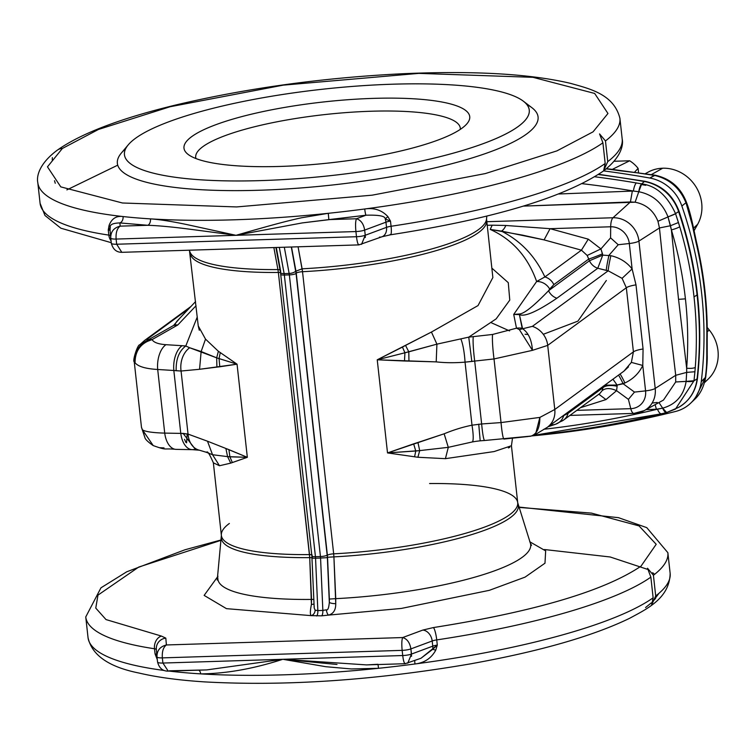 <?xml version="1.0" encoding="UTF-8"?>
<svg xmlns="http://www.w3.org/2000/svg" width="756" height="756" viewBox="0 0 756 756"><rect width="100%" height="100%" fill="white"/><g stroke="black" fill="none" stroke-linecap="round" stroke-linejoin="round"><path stroke-width="1.13" d="M645.737 185.286L641.145 184.492L645.737 185.286M598.327 174.541A1064.524 975.495 53.8 0 1 644.377 181.525A5.32 1.54 -80.1 0 1 644.944 181.298A5.32 1.54 99.9 0 0 644.377 181.525A1064.524 975.495 -126.2 0 0 598.327 174.541M110.745 237.96L110.745 238.046C110.622 231.771 113.759 227.802 120.157 226.148C117.048 228.435 115.696 232.744 116.112 239.066L355.915 231.553L356.482 236.722A7.985 1.701 -6.3 0 0 365.243 235.258L364.666 230.089A7.985 1.701 173.7 0 1 355.915 231.553C355.32 225.231 355.5 220.96 356.463 218.749C360.877 220.072 363.608 223.852 364.666 230.089L385.957 222.179A10.65 7.938 -110.4 0 0 385.201 218.947A10.65 7.938 69.6 0 1 385.957 222.179A7.985 1.701 173.7 0 1 390.493 221.102L385.201 218.947L390.493 221.102L387.885 216.613L385.201 218.947C385.418 216.074 379.011 214.836 365.951 215.214L356.463 218.749L328.841 219.618L302.287 222.907L236.014 235.314L190.739 229.323C172.453 226.942 158.136 225.6 147.779 225.288L120.157 226.148C113.759 227.802 110.622 231.771 110.745 238.046A7.985 1.701 -6.3 0 0 116.112 239.066C115.696 232.744 117.048 228.435 120.157 226.148L119.883 222.925A5.32 3.761 96.3 0 0 123.058 216.556A292.827 62.379 -6.3 0 0 150.453 218.871A292.827 62.379 173.7 0 1 123.058 216.556A5.32 3.761 -83.7 0 1 119.883 222.925L147.779 225.288L119.883 222.925L120.157 226.148L147.779 225.288A5.32 3.279 93.5 0 0 150.453 218.871A292.827 62.379 -6.3 0 0 328.284 213.305A292.827 62.379 -6.3 0 0 364.732 208.987A5.32 0.52 -97.5 0 0 365.951 215.214C379.011 214.836 385.418 216.074 385.201 218.947L387.885 216.613C381.837 210.102 374.125 207.56 364.732 208.987A292.827 62.379 173.7 0 1 328.284 213.305A292.827 62.379 173.7 0 1 150.453 218.871C160.65 219.571 174.343 221.81 191.504 225.59L236.014 235.314L191.504 225.59C174.343 221.81 160.65 219.571 150.453 218.871A5.32 3.279 -86.5 0 1 147.779 225.288C158.136 225.6 172.453 226.942 190.739 229.323L236.014 235.314C274.589 224.182 287.781 220.809 301.55 217.766L328.284 213.305L328.841 219.618L328.284 213.305L301.55 217.766C287.781 220.809 274.589 224.182 236.014 235.314L302.287 222.907L365.951 215.214L328.841 219.618L356.463 218.749C355.5 220.96 355.32 225.231 355.915 231.553A7.985 1.701 -6.3 0 0 364.666 230.089C363.608 223.852 360.877 220.072 356.463 218.749L365.951 215.214A5.32 0.52 82.5 0 1 364.732 208.987A292.827 62.379 -6.3 0 0 602.91 142.808L605.187 163.494L603.628 170.743A10.65 9.762 53.8 0 1 602.778 171.461A10.65 9.762 -126.2 0 0 603.628 170.743L605.187 163.494A292.827 62.379 173.7 0 1 391.069 226.271A10.65 1.899 81.4 0 1 390.474 234.795A10.65 1.899 81.4 0 1 390.03 234.606M645.652 173.634A37.271 34.152 53.8 0 1 662.672 168.219A37.271 34.152 53.8 0 1 695.907 186.723A37.271 34.152 53.8 0 1 697.675 224.267L694.036 230.807L697.675 224.267L693.507 228.208L697.675 224.267A37.271 34.152 -126.2 0 0 695.907 186.723A37.271 34.152 -126.2 0 0 662.672 168.219L651.464 174.56L662.672 168.219A37.271 34.152 -126.2 0 0 648.1 172.151L645.444 173.606M619.353 170.667A1066.943 977.706 -126.2 0 0 606.161 168.853A1066.943 977.706 53.8 0 1 619.353 170.667A10.65 3.175 -81.8 0 1 620.118 170.487A10.65 3.175 98.2 0 0 619.353 170.667L636.968 172.793L619.353 170.667M603.562 170.875A1067.481 978.198 53.8 0 1 649.791 178.038L654.327 175.383L636.968 172.793L655.216 175.231L649.791 178.038A1067.481 978.198 -126.2 0 0 603.562 170.875M675.552 213.683L679.748 226.753A382.612 350.614 53.8 0 1 694.017 296.9L697.07 294.944A383.046 351.001 -126.2 0 0 678.605 211.567L675.543 213.636A7.985 1.03 161.5 0 1 667.964 216.792C662.464 202.92 652.73 194.566 638.773 191.722L633.415 191.032A1057.512 969.06 -126.2 0 0 582.243 183.689A1057.512 969.06 53.8 0 1 633.415 191.032L558.816 193.99L633.415 191.032A7.985 2.325 -80.4 0 1 636.335 182.952A1064.098 975.098 -126.2 0 0 594.783 176.781A1064.098 975.098 53.8 0 1 636.335 182.952A7.985 2.325 99.6 0 0 633.415 191.032L638.773 191.722A7.985 2.315 -80 0 1 641.702 183.878L638.763 191.712L641.683 183.878L636.335 182.952L641.683 183.878A7.985 2.315 100 0 0 638.773 191.722L635.106 202.202L523.369 206.104L630.419 201.965L632.337 191.06L630.419 201.965L612.993 217.756L486.703 221.706L612.993 217.756L630.419 201.965L635.106 202.202L638.773 191.722C652.73 194.566 662.464 202.92 667.964 216.792L667.964 216.792A7.985 1.03 -18.5 0 0 675.543 213.636C667.274 195.615 656 185.702 641.702 183.878L644.377 181.525L641.702 183.878C656 185.702 667.274 195.615 675.543 213.636L678.605 211.567A42.298 38.764 -126.2 0 0 644.377 181.525A42.298 38.764 53.8 0 1 678.605 211.567A5.32 0.699 -18.6 0 0 679.001 211.122A5.32 0.699 161.4 0 1 678.605 211.567A383.046 351.001 53.8 0 1 697.07 294.944L694.017 296.9A382.612 350.614 -126.2 0 0 679.748 226.753L678.444 222.519L670.487 225.732L659.449 227.953L638.933 241.079A10.65 2.268 173.7 0 1 629.313 243.517L618.21 244.736L610.583 237.875L610.687 226.781L550.075 228.681L544.084 239.888L522.557 235.144L490.2 229.408C512.351 239.397 527.83 256.766 536.637 281.506L513.711 314.43L519.41 314.6A13.306 1.729 101 0 1 519.334 313.976L513.711 314.43L516.499 328.189L519.353 329.578L522.613 328.775L522.179 328.293A15.97 14.997 168.6 0 0 516.499 328.189L492.61 334.454L468.748 337.138L436.911 344.15L404.923 352.778L404.488 360.999L408.958 361.094L408.798 351.833L405.537 345.416L402.457 347.08L404.923 352.778L377.235 359.799L404.488 360.999L404.923 352.778L408.798 351.833L408.958 361.094L436.203 361.878L436.911 344.15L431.44 332.045L405.537 345.416L408.798 351.833L436.911 344.15L436.203 361.878L377.235 359.799L387.516 452.92L419.703 450.614L417.936 442.458L413.636 443.848L415.772 451.001L413.636 443.848L387.516 452.92L417.879 457.257L419.703 450.614L448.299 447.335L444.141 433.802L417.936 442.458L419.703 450.614L415.772 451.001L414.571 456.832L415.772 451.001L387.516 452.92L444.141 433.802C453.524 429.918 462.814 427.055 471.999 425.193L481.648 423.965L474.702 361.066L465.044 362.133L471.999 425.193L465.044 362.133C454.961 362.984 445.341 362.899 436.203 361.878C445.341 362.899 454.961 362.984 465.044 362.133A21.3 3.733 -95.5 0 0 460.962 339.246A21.3 3.733 84.5 0 1 465.044 362.133L471.82 361.462L468.748 337.138L471.82 361.462L474.702 361.066A21.3 2.013 -96.3 0 1 473.294 336.571A21.3 2.013 83.7 0 0 474.702 361.066L481.648 423.965L471.999 425.193A21.3 3.27 78.7 0 1 472.302 441.948L476.185 441.296L472.302 441.948A21.3 3.27 -101.3 0 0 471.999 425.193C462.814 427.055 453.524 429.918 444.141 433.802L448.299 447.335L472.302 441.948L448.299 447.335L419.703 450.614L417.879 457.257L445.416 458.665L448.299 447.335L445.416 458.665L417.879 457.257L387.516 452.92L377.235 359.799L404.923 352.778L402.457 347.08L377.235 359.799L431.44 332.045L478.028 305.575L492.865 277.546L478.028 305.575L431.44 332.045L436.911 344.15L468.748 337.138L496.163 318.862L509.771 300.113L508.278 282.668L491.825 268.106L508.278 282.668L509.771 300.113L496.163 318.862L468.748 337.138L492.61 334.454A21.3 2.013 83.7 0 0 494.018 358.949L474.702 361.066L494.018 358.949A21.3 2.013 -96.3 0 1 492.61 334.454L516.499 328.189A15.97 14.997 -11.4 0 1 522.179 328.293L519.41 314.6C524.702 317.029 537.195 311.576 556.879 298.233L597.769 268.267A13.306 12.2 53.8 0 1 589.434 260.773L588.726 259.053L553.836 284.625L548.554 290.739L589.434 260.773L548.554 290.739A13.306 12.2 -126.2 0 0 556.879 298.233A13.306 12.2 53.8 0 1 548.554 290.739C533.604 306.189 523.861 313.938 519.334 313.976A13.306 1.729 -79 0 0 519.41 314.6L513.711 314.43L519.334 313.976C523.861 313.938 533.604 306.189 548.554 290.739L549.697 289.085A13.306 11.898 -145.2 0 0 536.637 281.506A13.306 11.898 34.8 0 1 549.697 289.085L553.836 284.625A13.306 12.2 -126.2 0 0 544.887 276.951L536.637 281.506C527.83 256.766 512.351 239.397 490.2 229.408L492.203 225.175L487.091 225.269L492.203 225.175L490.2 229.408L501.37 231.1C520.723 240.89 535.229 256.18 544.887 276.951A13.306 12.2 53.8 0 1 553.836 284.625L588.726 259.053L587.185 255.462L581.43 250.17L544.887 276.951C535.229 256.18 520.723 240.89 501.37 231.1A13.306 5.906 99.9 0 0 505.84 225.477L492.203 225.175L505.84 225.477A13.306 5.906 -80.1 0 1 501.37 231.1L544.084 239.888L581.43 250.17L544.084 239.888L550.075 228.681L505.84 225.477L550.075 228.681L588.281 239.161L550.075 228.681L610.687 226.781A10.65 3.61 -91.8 0 1 612.993 217.756A10.65 3.61 88.2 0 0 610.687 226.781L610.583 237.875L600.925 248.913L588.281 239.161L581.43 250.17L588.281 239.161L600.925 248.913L587.185 255.462L600.925 248.913L610.583 237.875L618.21 244.736L608.977 255.292A13.306 0.85 -77.8 0 0 606.284 270.393L608.174 270.809A13.306 0.85 102.2 0 1 610.876 255.698L602.74 255.122L602.504 253.836A13.306 0.548 -22 0 1 588.726 259.053L589.434 260.773L602.74 255.122L589.434 260.773A13.306 12.2 -126.2 0 0 597.769 268.267L602.74 255.122L597.769 268.267L556.879 298.233C537.195 311.576 524.702 317.029 519.41 314.6L522.613 328.775L519.353 329.578L532.46 350.34C531.685 339.822 528.397 332.631 522.613 328.775L532.385 326.356L608.174 270.809L597.769 268.267L606.284 270.393A13.306 0.85 102.2 0 1 608.977 255.292L618.21 244.736L629.313 243.517A17.775 16.292 -126.2 0 0 610.687 226.781A17.775 16.292 53.8 0 1 629.313 243.517L632.12 268.938C626.8 262.152 619.722 257.739 610.876 255.698A13.306 0.85 -77.8 0 0 608.174 270.809L622.084 278.34L632.12 268.938L629.313 243.517A10.65 2.268 -6.3 0 0 638.933 241.079A24.768 22.699 -126.2 0 0 612.993 217.756A24.768 22.699 53.8 0 1 638.933 241.079L655.206 388.433L638.933 241.079L659.449 227.953L657.956 221.272C653.628 210.669 646.011 204.309 635.106 202.202C646.011 204.309 653.628 210.669 657.956 221.272L675.552 213.683L657.956 221.272L659.449 227.953L667.075 301.956L675.713 375.307L667.075 301.956L659.449 227.953L670.487 225.732L667.973 216.83L671.394 229.918L678.538 299.348L685.418 298.856A376.025 344.575 -126.2 0 0 671.394 229.918L670.487 225.732L678.444 222.519L675.552 213.683M199.282 330.259L198.242 325.902L205.519 339.123L218.38 351.275L237.053 364.184L247.335 457.314L230.731 463.126L219.495 465.743L213.353 462.814M314.212 608.004L311.869 556.019A5.32 1.134 -6.3 0 0 315.441 556.699L284.35 275.061A7.985 2.703 88.2 0 0 284.133 273.615L289.142 273.455A7.985 2.703 -91.8 0 1 289.35 274.9L284.35 275.061A5.32 1.134 173.7 0 1 280.778 274.381A5.32 1.134 -6.3 0 0 284.35 275.061L289.35 274.9A7.985 2.703 88.2 0 0 289.142 273.455L284.133 273.615A7.985 2.703 -91.8 0 1 284.35 275.061L315.441 556.699L320.45 556.539A7.985 2.703 -91.8 0 1 320.563 558.051L322.85 610.423L326.308 609.827A5.32 1.635 -100.3 0 0 328.558 615.1L321.621 615.838L328.558 615.1A5.32 1.635 79.7 0 1 326.308 609.827L322.85 610.423A5.32 1.805 -91.8 0 1 321.621 615.838L311.179 615.639A5.32 4.46 103.2 0 0 315.12 610.177L314.212 608.004L315.12 610.177L317.841 610.574A5.32 1.805 -91.8 0 1 316.622 615.998A5.32 1.805 88.2 0 0 317.841 610.574L322.85 610.423L317.841 610.574L315.554 558.212L312.03 558.193L315.554 558.212L317.841 610.574L315.12 610.177A5.32 4.46 -76.8 0 1 311.179 615.639C310.026 614.533 310.102 610.801 311.425 604.441A5.32 1.399 -176.2 0 0 314.033 603.949A5.32 1.399 3.8 0 1 311.425 604.441L311.529 599.423L313.834 599.385L311.529 599.423L309.724 557.626A149.367 31.818 173.7 0 1 221.395 537.062A149.367 31.818 -6.3 0 0 309.724 557.626L309.506 554.592A5.32 1.134 173.7 0 1 312.067 554.847A5.32 1.134 -6.3 0 0 309.506 554.592A149.074 31.761 173.7 0 1 221.376 535.428A149.074 31.761 -6.3 0 0 309.506 554.592L278.359 272.462A149.074 31.761 173.7 0 1 190.228 253.288A149.074 31.761 -6.3 0 0 278.359 272.462A5.32 1.134 173.7 0 1 280.523 272.614A5.32 1.134 -6.3 0 0 278.359 272.462L309.724 557.626L312.521 557.73L309.724 557.626L311.425 604.441C310.102 610.801 310.026 614.533 311.179 615.639L321.621 615.838A5.32 1.805 88.2 0 0 322.85 610.423L320.563 558.051A7.985 2.703 88.2 0 0 320.45 556.539L315.441 556.699A7.985 2.703 -91.8 0 1 315.554 558.212L320.563 558.051L315.554 558.212A7.985 2.703 88.2 0 0 315.441 556.699A5.32 1.134 173.7 0 1 311.869 556.019A5.32 1.134 173.7 0 1 312.152 555.594M460.31 129.37A133.103 28.359 -6.3 0 0 324.891 114.562A133.103 28.359 -6.3 0 0 195.965 158.552A133.103 28.359 173.7 0 1 324.891 114.562A133.103 28.359 173.7 0 1 460.31 129.37M462.029 128.17A143.753 30.627 -6.3 0 0 467.038 123.644A143.753 30.627 -6.3 0 0 323.502 101.966A143.753 30.627 -6.3 0 0 188.149 154.432A143.753 30.627 -6.3 0 0 320.61 163.835A143.753 30.627 -6.3 0 0 462.029 128.17A143.753 30.627 173.7 0 1 219.07 163.986A143.753 30.627 173.7 0 1 299.47 105.056A143.753 30.627 173.7 0 1 462.029 128.17M135.362 138.405A203.647 43.385 -6.3 0 0 365.658 171.139A203.647 43.385 -6.3 0 0 479.559 87.668A203.647 43.385 -6.3 0 0 135.362 138.405A203.647 43.385 173.7 0 1 335.711 87.876A203.647 43.385 173.7 0 1 523.369 101.191A203.647 43.385 173.7 0 1 331.619 175.524A203.647 43.385 173.7 0 1 128.274 144.812A203.647 43.385 173.7 0 1 135.362 138.405M128.274 144.812L121.347 153.052A211.633 45.086 -6.3 0 0 332.659 184.974A211.633 45.086 -6.3 0 0 531.931 107.721L523.369 101.191M337.015 664.477L282.82 659.289L366.499 664.902L405.159 663.702L421.007 658.259L437.299 645.076L435.749 650.179C431.317 658.287 424.39 662.889 414.959 663.985A292.827 62.379 -6.3 0 0 653.137 597.816L650.859 577.13L647.514 568.238L653.42 575.259A292.827 62.379 -6.3 0 0 667.86 552.683A292.827 62.379 173.7 0 1 653.42 575.259L655.698 595.936L653.42 575.259L647.514 568.238L650.859 577.13L653.137 597.816L651.577 605.065L655.698 595.936A292.827 62.379 -6.3 0 0 670.147 573.369A292.827 62.379 173.7 0 1 655.698 595.936L651.577 605.065L653.137 597.816A292.827 62.379 173.7 0 1 414.959 663.985A292.827 62.379 173.7 0 1 378.51 668.304A292.827 62.379 173.7 0 1 200.68 673.88A5.32 3.279 93.5 0 0 198.819 670.166A5.32 3.279 -86.5 0 1 200.68 673.88A292.827 62.379 173.7 0 1 173.285 671.555A5.32 3.761 96.3 0 0 173.2 670.969A5.32 3.761 -83.7 0 1 173.285 671.555A292.827 62.379 -6.3 0 0 200.68 673.88C226.176 673.653 253.562 668.786 282.82 659.289L325.827 666.707L351.36 668.956L378.51 668.304L378.038 664.552L378.51 668.304L351.36 668.956L325.827 666.707L282.82 659.289C253.562 668.786 226.176 673.653 200.68 673.88A292.827 62.379 -6.3 0 0 378.51 668.304A292.827 62.379 -6.3 0 0 414.959 663.985A5.32 0.52 82.5 0 1 414.751 660.583A5.32 0.52 -97.5 0 0 414.959 663.985C424.39 662.889 431.317 658.287 435.749 650.179L437.299 645.076L432.715 649.319L435.749 650.179L432.715 649.319L420.969 658.268M544.452 549.527L610.187 556.983L647.646 569.391L610.187 556.983L544.452 549.527M654.611 574.324L652.683 572.727M659.005 593.271L653.146 601.105L655.603 598.402M651.332 602.844L645.577 607.531M168.201 671.12L162.918 663.05A7.985 1.701 173.7 0 1 157.56 662.029A7.985 1.701 173.7 0 1 157.56 662.02A7.985 1.701 -6.3 0 0 157.56 662.029A7.985 1.701 -6.3 0 0 162.918 663.05L162.342 657.881A7.985 1.701 173.7 0 1 156.983 656.86L157.56 662.02L156.983 656.86A7.985 1.701 173.7 0 1 156.983 656.851A7.985 1.701 -6.3 0 0 156.983 656.86A7.985 1.701 -6.3 0 0 162.342 657.881C161.935 651.549 163.287 647.249 166.396 644.962C159.998 646.616 156.861 650.576 156.983 656.851C156.861 650.576 159.998 646.616 166.396 644.962L165.81 638.13L161.434 636.079L106.01 619.57L95.766 608.098L97.968 595.123L138.717 567.066L221.111 540.294L138.717 567.066L97.968 595.123L95.766 608.098L106.01 619.57L161.434 636.079A10.65 8.099 98.5 0 0 154.489 648.752A292.827 62.379 173.7 0 1 85.749 616.953A292.827 62.379 -6.3 0 0 154.489 648.752L155.065 653.921L157.295 659.638L155.065 653.921L156.917 656.076L155.065 653.921L154.489 648.752A10.65 8.099 -81.5 0 1 161.434 636.079L165.81 638.13A10.65 10.404 175.1 0 0 156.341 649.376A10.65 10.404 -4.9 0 1 165.81 638.13L166.396 644.962C163.287 647.249 161.935 651.549 162.342 657.881L162.918 663.05L168.201 671.12M168.04 671.13L206.766 669.91L282.82 659.289L206.653 669.92L169.249 670.808M377.934 664.278L366.528 664.911M402.721 655.537C403.496 661.595 404.441 664.222 405.547 663.409C404.441 664.222 403.496 661.595 402.721 655.537L162.918 663.05L402.721 655.537A7.985 1.701 -6.3 0 0 411.472 654.072A7.985 1.701 173.7 0 1 402.721 655.537L402.154 650.368L402.721 655.537M407.758 663.192L411.472 654.072L410.905 648.903A7.985 1.701 173.7 0 1 402.154 650.368L162.342 657.881L402.154 650.368A7.985 1.701 -6.3 0 0 410.905 648.903C409.846 642.657 407.115 638.877 402.693 637.554C401.738 639.774 401.559 644.046 402.154 650.368C401.559 644.046 401.738 639.774 402.693 637.554L166.396 644.962L402.693 637.554C407.115 638.877 409.846 642.657 410.905 648.903L411.557 656.303M361.538 244.368L365.243 235.258L386.524 227.348L385.957 222.179L386.524 227.348A7.985 1.701 173.7 0 1 391.069 226.271L390.493 221.102L391.069 226.271A292.827 62.379 -6.3 0 0 605.187 163.494L602.91 142.808L599.565 133.916L602.91 142.808A292.827 62.379 173.7 0 1 364.732 208.987C374.125 207.56 381.837 210.102 387.885 216.613L390.493 221.102A7.985 1.701 -6.3 0 0 385.957 222.179L364.666 230.089L365.243 235.258A7.985 1.701 173.7 0 1 356.482 236.722L355.915 231.553L116.112 239.066L116.679 244.235A7.985 1.701 173.7 0 1 111.321 243.224L110.754 238.055A7.985 1.701 -6.3 0 0 110.754 238.055L111.321 243.215A7.985 1.701 -6.3 0 0 111.321 243.224A7.985 1.701 -6.3 0 0 116.679 244.235L116.112 239.066A7.985 1.701 173.7 0 1 110.754 238.055A7.985 1.701 173.7 0 1 110.745 238.046L110.102 230.571A10.65 10.404 -4.9 0 1 110.291 227.565A10.65 10.404 175.1 0 0 110.102 230.571A10.65 10.404 -4.9 0 0 110.13 230.816L110.102 230.571M62.37 148.469L47.477 166.84L60.773 186.874L122.453 202.995L236.6 206.936L372.179 195.171L485.314 173.578L556.926 150.879L593.054 131.846L607.956 113.476L594.66 93.442L532.98 77.32L418.833 73.379L283.245 85.144L170.119 106.738L98.497 129.437L62.37 148.469L98.497 129.437L170.119 106.738L283.245 85.144L418.833 73.379L532.98 77.32L594.66 93.442L607.956 113.476L593.054 131.846L556.926 150.879L485.314 173.578L372.179 195.171L236.6 206.936L122.453 202.995L60.773 186.874L47.477 166.84L62.37 148.469A10.65 9.762 -126.2 0 0 57.22 150.227A10.65 9.762 -126.2 0 0 56.369 150.935A10.65 9.762 53.8 0 1 57.22 150.227A10.65 9.762 53.8 0 1 62.37 148.469M526.866 104.545A211.633 45.086 173.7 0 1 332.659 184.974A211.633 45.086 173.7 0 1 125.591 148.847M173.285 671.555A292.827 62.379 173.7 0 1 169.202 671.092A292.827 62.379 -6.3 0 0 173.285 671.555L170.62 671.044L173.285 671.555M163.986 670.44A292.827 62.379 173.7 0 1 88.036 637.639A292.827 62.379 -6.3 0 0 163.986 670.44M156.785 654.507A7.985 1.701 -6.3 0 0 155.065 653.921A7.985 1.701 173.7 0 1 156.785 654.507M432.763 646.153L411.472 654.072L432.763 646.153A10.65 7.938 69.6 0 1 432.715 649.319A10.65 7.938 -110.4 0 0 432.763 646.153L432.186 640.984L410.905 648.903L432.186 640.984L432.763 646.153A7.985 1.701 173.7 0 1 437.299 645.076A7.985 1.701 -6.3 0 0 432.763 646.153M119.883 222.925C112.767 223.124 109.573 224.674 110.291 227.565L108.259 229.937A7.985 1.701 173.7 0 1 110.121 230.769A7.985 1.701 -6.3 0 0 108.259 229.937L110.291 227.565L109.1 225.345L108.259 229.937L108.826 235.107A7.985 1.701 173.7 0 1 110.546 235.692A7.985 1.701 -6.3 0 0 108.826 235.107L108.259 229.937L109.1 225.345L110.291 227.565C109.573 224.674 112.767 223.124 119.883 222.925M123.058 216.556C116.386 215.63 111.737 218.569 109.1 225.345C111.737 218.569 116.386 215.63 123.058 216.556A292.827 62.379 173.7 0 1 37.8 182.631A292.827 62.379 -6.3 0 0 123.058 216.556M52.344 157.598L52.249 160.064M599.565 133.916L605.471 140.937A292.827 62.379 -6.3 0 0 619.911 118.361A292.827 62.379 173.7 0 1 605.471 140.937L599.565 133.916M650.859 577.13A292.827 62.379 173.7 0 1 436.732 639.907L437.299 645.076L436.732 639.907A7.985 1.701 -6.3 0 0 432.186 640.984A10.65 7.938 -110.4 0 0 422.812 630.079L402.693 637.554L422.812 630.079A10.65 7.938 69.6 0 1 432.186 640.984A7.985 1.701 173.7 0 1 436.732 639.907A292.827 62.379 -6.3 0 0 650.859 577.13M156.36 649.574A7.985 1.701 -6.3 0 0 154.489 648.752A7.985 1.701 173.7 0 1 156.36 649.574M156.974 656.766L156.341 649.376A10.65 10.404 -4.9 0 0 156.369 649.621M311.869 556.019L280.476 272.358A5.32 2.041 -10.4 0 0 284.133 273.615L279.314 247.382L284.133 273.615A5.32 2.041 169.6 0 1 280.476 272.358A5.32 2.041 169.6 0 1 280.712 271.546L276.29 247.477M356.482 236.722C357.257 242.789 358.202 245.407 359.317 244.604C358.202 245.407 357.257 242.789 356.482 236.722L116.679 244.235L356.482 236.722M111.321 243.215A7.985 1.701 173.7 0 0 111.321 243.224C112.927 249.291 116.424 252.324 121.811 252.315L116.679 244.235L121.811 252.324L358.92 244.887L382.007 236.76A10.65 7.938 69.6 0 1 379.436 237.119M607.748 161.614L605.471 140.937L607.748 161.614A292.827 62.379 -6.3 0 0 622.197 139.047A292.827 62.379 173.7 0 1 607.748 161.614L603.628 170.743L607.748 161.614M111.264 242.685L60.896 228.218L44.973 215.488L40.087 203.317A292.827 62.379 -6.3 0 0 108.826 235.107A10.65 8.099 98.5 0 0 111.047 240.748A10.65 8.099 -81.5 0 1 108.826 235.107A292.827 62.379 173.7 0 1 40.087 203.317L37.8 182.631C36.401 176.129 39.284 163.627 57.22 150.227C81.043 133.396 120.828 118.257 176.583 104.8C247.401 88.074 322.85 77.707 402.948 73.719C474.05 70.61 529.899 73.814 570.506 83.349C589.557 88.754 613.957 94.141 619.911 118.361L622.197 139.047C623.596 145.539 620.723 158.051 602.778 171.461L602.778 171.461C563.305 197.836 492.534 218.947 390.474 234.795A10.65 1.899 -98.6 0 0 391.069 226.271A7.985 1.701 -6.3 0 0 386.524 227.348A10.65 7.938 69.6 0 1 382.007 236.76A10.65 7.938 -110.4 0 0 386.524 227.348L365.243 235.258L365.318 237.497M55.254 183.273L54.526 180.741M289.142 273.455L284.322 247.231L289.142 273.455A5.32 2.041 -10.4 0 0 295.728 271.083A5.32 2.041 169.6 0 1 289.142 273.455M289.35 274.9A5.32 1.134 -6.3 0 0 296.078 273.483L291.306 247.004L296.078 273.483A5.32 1.134 173.7 0 1 289.35 274.9L320.45 556.539L289.35 274.9M320.563 558.051L327.367 557.644L327.168 555.121A5.32 1.134 173.7 0 1 320.45 556.539A5.32 1.134 -6.3 0 0 327.168 555.121L296.078 273.483L327.168 555.121L327.367 557.644L320.563 558.051M519.041 507.408L591.494 513.116L639.037 525.902L656.199 544.292L641.003 566.168C603.997 591.088 534.794 611.557 433.405 627.565A10.65 1.899 81.4 0 1 436.732 639.907A10.65 1.899 -98.6 0 0 433.405 627.565L422.812 630.079L433.405 627.565C534.794 611.557 603.997 591.088 641.003 566.168L656.199 544.292L639.037 525.902L591.494 513.116L519.041 507.408M206.671 452.39C207.305 450.538 209.525 454.016 213.362 462.823L219.495 465.743L212.54 454.725L219.495 465.743L230.731 463.126L227.575 456.624L212.54 454.725L205.802 452.069L212.54 454.725L207.494 441.211L225.893 448.478L207.494 441.211L212.54 454.725L227.575 456.624L225.893 448.478L247.335 457.314L229.89 456.822L228.917 449.64L225.893 448.478L227.575 456.624L247.335 457.314L228.917 449.64L229.89 456.822L227.575 456.624L230.731 463.126L232.328 462.54L229.89 456.822L232.328 462.54L247.335 457.314L237.053 364.184L216.67 357.843L216.915 367.114L219.769 366.783L219.051 358.599L219.769 366.783L237.053 364.184L218.38 351.275L216.67 357.843L201.143 351.54L199.556 369.287L216.915 367.114L216.67 357.843L219.051 358.599L220.213 352.787L219.051 358.599L237.053 364.184L199.556 369.287L181.071 371.026L173.833 370.487L180.779 433.386L188.036 434.086L181.071 371.026L188.036 434.086A21.3 15.753 102.2 0 0 199.489 450.217A21.3 15.753 -77.8 0 1 188.036 434.086L183.103 433.396L195.672 449.725L183.103 433.396L180.779 433.386A21.3 12.105 91 0 0 192.241 449.65A21.3 12.105 -89 0 1 180.779 433.386L173.833 370.487L157.702 369.486L164.723 433.112L180.779 433.386L164.723 433.112A21.3 12.105 91 0 0 176.186 449.376A21.3 12.105 -89 0 1 164.723 433.112C152.844 432.782 145.426 431.695 142.468 429.852L144.906 437.592L142.468 429.852L153.213 445.577M329.323 602.4L327.367 557.644L329.323 602.4A5.32 1.399 -176.2 0 0 335.749 603.675L335.749 598.657L329.361 599.054L329.323 602.4C328.803 608.07 327.802 610.546 326.308 609.827C327.802 610.546 328.803 608.07 329.323 602.4L327.386 555.235L296.239 273.105A5.32 1.134 173.7 0 1 302.523 271.706L302.116 268.815L295.955 271.177L296.239 273.105L291.504 247.004L295.955 271.177L302.116 268.815L298.072 246.796L302.523 271.706A149.074 31.761 -6.3 0 0 486.571 220.572A149.074 31.761 173.7 0 1 302.523 271.706A5.32 1.134 -6.3 0 0 296.239 273.105L327.537 557.257L333.916 556.87L333.67 553.836A5.32 1.134 -6.3 0 0 327.386 555.235A5.32 1.134 173.7 0 1 333.67 553.836L333.916 556.87L327.537 557.257L329.361 599.054L335.749 598.657L333.916 556.87A149.367 31.818 -6.3 0 0 518.058 504.309A149.367 31.818 173.7 0 1 333.916 556.87L335.749 603.675A5.32 1.399 3.8 0 1 329.323 602.4M328.558 615.1C333.415 613.796 335.806 609.988 335.749 603.675C335.806 609.988 333.415 613.796 328.558 615.1L401.323 608.438L489.359 590.323L525.08 577.121L544.981 563.211L545.662 550.878L529.729 541.75L545.662 550.878L544.981 563.211L525.08 577.121L489.359 590.323L401.323 608.438L328.558 615.1M311.179 615.639L226.469 608.656L204.139 595.397L217.993 576.261L204.139 595.397L226.469 608.656L311.179 615.639M314.194 607.219L314.212 606.217M277.925 269.571L278.359 272.462L277.925 269.571A149.367 31.818 173.7 0 1 189.888 251.691A149.367 31.818 -6.3 0 0 277.925 269.571L280.022 269.864L277.925 269.571L273.861 247.552L277.925 269.571M66.868 189.888L117.728 165.167M429.588 483.538A149.074 31.761 173.7 0 1 517.718 502.712L530.391 543.262A157.352 33.519 173.7 0 1 335.749 598.657A157.352 33.519 -6.3 0 0 530.391 543.262L531.515 545.378M311.529 599.423A157.352 33.519 173.7 0 1 217.86 577.764A157.352 33.519 -6.3 0 0 311.529 599.423M207.494 441.211L188.036 434.086L207.494 441.211M164.033 447.902L159.544 447.713M213.362 462.823L221.376 535.428A149.074 31.761 173.7 0 1 229.37 523.454M186.581 442.836L187.186 433.878M190.928 306.492L144.613 340.436A21.3 19.514 53.8 0 1 148.204 338.386L189.085 308.429L148.204 338.386L147.004 340.54L148.204 338.386A21.3 19.514 -126.2 0 0 144.613 340.436L139.69 344.859C137.781 344.15 132.196 361.17 134.247 361.812L141.476 427.32L144.897 437.582C145.228 439.302 147.996 441.967 153.194 445.577L142.468 429.852C145.426 431.695 152.844 432.782 164.723 433.112L157.702 369.486C145.653 368.767 138.112 366.537 135.069 362.785C135.041 352.494 139.284 345.303 147.789 341.221L147.004 340.54C138.291 345.369 134.313 352.787 135.069 362.785L134.247 361.812L135.069 362.785C138.112 366.537 145.653 368.767 157.702 369.486A21.3 11.935 -86.4 0 1 165.961 344.689C158.344 344.15 153.723 342.449 152.079 339.605A15.97 10.962 -119.7 0 0 148.006 340.011L147.004 340.54L147.789 341.221L152.079 339.605L177.821 324.948L174.579 324.778L176.951 321.234M147.004 340.54L148.006 340.011A15.97 10.962 60.3 0 1 152.079 339.605C153.723 342.449 158.344 344.15 165.961 344.689L182.092 345.7L165.961 344.689A21.3 11.935 93.6 0 0 157.702 369.486L173.833 370.487A21.3 11.935 -86.4 0 1 182.092 345.7L185.778 346.002L197.259 316.981L185.778 346.002L182.092 345.7A21.3 11.935 93.6 0 0 173.833 370.487L176.186 370.724C175.817 359.327 179.011 351.086 185.778 346.002L189.671 347.751L185.778 346.002C179.011 351.086 175.817 359.327 176.186 370.724L181.071 371.026A21.3 16.226 -86.2 0 1 189.671 347.751A21.3 16.226 93.8 0 0 181.071 371.026L199.556 369.287L201.143 351.54L189.671 347.751L216.67 357.843L218.38 351.275L205.519 339.123L201.143 351.54L205.519 339.123M179.909 318.106L173.625 325.43A13.306 9.544 69.9 0 0 174.579 324.778A13.306 9.544 -110.1 0 1 173.625 325.43L177.821 324.948L196.021 305.755L177.821 324.948L173.625 325.43L179.909 318.106M517.718 502.712A149.074 31.761 173.7 0 1 333.67 553.836L302.523 271.706L333.67 553.836A149.074 31.761 -6.3 0 0 517.718 502.712L511.434 445.738L494.14 451.559L445.416 458.665M492.865 277.546L486.552 218.938A149.367 31.818 173.7 0 1 302.116 268.815A149.367 31.818 -6.3 0 0 486.552 218.938L486.807 216.055M480.192 440.767L478.737 424.135L480.183 440.824L484.624 440.493A21.3 1.833 -94.1 0 1 481.648 423.965L501.039 422.576L494.018 358.949L532.46 350.34L519.353 329.578L516.499 328.189L513.711 314.43L536.637 281.506L544.887 276.951L581.43 250.17L587.185 255.462L588.726 259.053A13.306 0.548 158 0 0 602.504 253.836L600.925 248.913L602.74 255.122L610.876 255.698C619.722 257.739 626.8 262.152 632.12 268.938L622.084 278.34L608.174 270.809L532.385 326.356L522.613 328.775C528.397 332.631 531.685 339.822 532.46 350.34L547.703 345.379A21.3 19.514 -126.2 0 0 532.385 326.356A21.3 19.514 53.8 0 1 547.703 345.379L532.46 350.34L494.018 358.949L501.039 422.576A21.3 1.833 85.9 0 0 504.016 439.113A21.3 1.833 -94.1 0 1 501.039 422.576L481.648 423.965A21.3 1.833 85.9 0 0 484.624 440.493L531.109 436.07C536.94 433.944 539.86 427.716 539.869 417.406C539.86 427.716 536.94 433.944 531.109 436.07M534.331 434.965L532.772 435.654L535.494 434.464L539.869 417.406L501.039 422.576L539.869 417.406L554.781 409.487L547.703 345.379L626.337 287.752L622.084 278.34L626.337 287.752L547.703 345.379L554.781 409.487L539.869 417.406L535.484 434.454L547.344 427.291A21.3 19.514 -126.2 0 0 554.781 409.487L633.415 351.852L626.337 287.752A13.306 2.835 173.7 0 1 635.994 284.87L632.12 268.938L635.994 284.87A13.306 2.835 -6.3 0 0 626.337 287.752L633.415 351.852L554.781 409.487A21.3 19.514 53.8 0 1 547.344 427.291A21.3 19.514 53.8 0 1 543.753 429.332M599.867 393.47L563.664 420.005A13.306 12.2 -126.2 0 0 568.039 413.324L563.674 415.63A13.306 12.691 71.3 0 1 555.679 424.192A13.306 12.691 -108.7 0 0 563.674 415.63L568.039 413.324L602.938 387.752L603.279 386.099L602.938 387.752A13.306 5.831 -168.8 0 1 617.123 386.259L617.085 385.059L612.946 379.21L617.085 385.059L604.857 385.144L617.085 385.059L624.919 382.971A13.306 0.983 65.3 0 0 620.024 374.022A13.306 0.983 -114.7 0 1 624.919 382.971C633.122 379.058 639.066 373.228 642.78 365.46L631.364 362.398L633.415 351.852A13.306 2.835 173.7 0 1 643.072 348.979L635.994 284.87L643.072 348.979A13.306 2.835 -6.3 0 0 633.415 351.852L631.364 362.398L642.78 365.46L643.072 348.979L642.78 365.46C639.066 373.228 633.122 379.058 624.919 382.971L623.161 383.783A13.306 0.983 65.3 0 0 618.502 375.137A13.306 0.983 -114.7 0 1 623.161 383.783L617.085 385.059L617.123 386.259A13.306 5.831 11.2 0 0 602.938 387.752L568.039 413.324A13.306 12.2 53.8 0 1 563.664 420.005A13.306 12.2 53.8 0 1 560.848 421.508M194.207 449.555L193.555 449.546A21.3 12.105 -89 0 1 192.241 449.65L176.186 449.376C161.784 447.977 168.21 450.888 153.203 445.586M141.476 427.32L142.468 429.852M184.521 439.321L185.881 442.392M148.006 340.011L173.625 325.43L148.006 340.011M195.558 301.606L176.876 321.309L174.579 324.778L177.821 324.948L152.079 339.605L147.789 341.221C139.284 345.303 135.041 352.494 135.069 362.785L135.069 362.785M508.382 447.949L509.809 447.325M528.453 436.486L504.157 439.038A21.3 1.833 -94.1 0 1 504.016 439.113M599.858 393.479L602.116 390.691L602.938 387.752L602.116 390.691C605.537 387.894 610.357 387.894 616.575 390.682L617.123 386.259L616.575 390.682C610.357 387.894 605.537 387.894 602.116 390.691M563.664 420.005L555.679 424.192A13.306 12.691 71.3 0 1 552.456 424.806M605.991 399.584L616.575 390.682L628.416 399.376L634.482 392.09L623.161 383.783L634.482 392.09L645.577 390.88L642.78 365.46L645.577 390.88L634.482 392.09L628.416 399.376L616.575 390.682L605.991 399.584L598.837 394.226L605.991 399.584L580.457 407.701L605.991 399.584M628.482 366.877L623.908 371.168L631.364 362.398M630.769 408.665L628.416 399.376L630.769 408.665A17.775 16.292 -126.2 0 0 645.577 390.88A10.65 2.268 -6.3 0 0 655.206 388.433A10.65 2.268 173.7 0 1 645.577 390.88A17.775 16.292 53.8 0 1 630.769 408.665L576.828 410.357L630.769 408.665A10.65 3.61 88.2 0 0 633.944 413.4A10.65 3.61 -91.8 0 1 630.769 408.665M634.567 413.22A10.65 3.61 -91.8 0 1 633.944 413.4L644.254 410.612A24.768 22.699 -126.2 0 0 655.206 388.433L675.713 375.307L655.206 388.433A24.768 22.699 53.8 0 1 644.254 410.612A24.768 22.699 53.8 0 1 634.567 413.22M656.425 409.242L655.102 404.658L656.425 409.242L662.662 408.155C675.902 404.441 683.726 395.53 686.136 381.411L675.694 381.969L675.713 375.307L686.675 372.387L686.656 368.191L678.538 299.348L671.394 229.918A7.985 1.162 -16.6 0 0 679.748 226.753A7.985 1.162 163.4 0 1 671.394 229.918A376.025 344.575 53.8 0 1 685.418 298.856L678.538 299.348L686.656 368.191A376.025 344.575 -126.2 0 0 685.418 298.856A376.025 344.575 53.8 0 1 686.656 368.191L686.675 372.387L675.713 375.307L675.694 381.969L663.485 400.066L675.694 381.969L686.136 381.374L686.675 372.387L694.915 371.744L695.274 367.454A7.985 2.183 -175.7 0 1 686.656 368.191A7.985 2.183 4.3 0 0 695.274 367.454A382.612 350.614 -126.2 0 0 694.017 296.9A382.612 350.614 53.8 0 1 695.274 367.454L694.915 371.744L686.675 372.387L686.136 381.411A7.985 2.287 6.4 0 0 693.999 380.778L686.136 381.374L693.999 380.74L694.915 371.744L693.999 380.778A7.985 2.287 -173.6 0 1 686.136 381.411C683.726 395.53 675.902 404.441 662.672 408.155L666.631 412.521A7.985 2.996 -103.9 0 1 662.672 408.155L658.967 402.542L662.672 408.155A7.985 2.996 76.1 0 0 666.65 412.521L666.641 412.521A7.985 2.996 76.1 0 0 666.934 412.407A7.985 2.996 -103.9 0 1 666.65 412.521L662.662 408.155L657.503 409.185L646.04 409.629L656.425 409.242M638.565 172.699L638.092 168.352L634.511 172.255L638.092 168.352L638.565 172.699M614.089 161.264L629.672 160.782A30.618 28.057 53.8 0 1 638.092 168.352A30.618 28.057 -126.2 0 0 629.672 160.782L614.089 161.264M612.284 169.391L629.672 160.782L612.284 169.391M663.485 400.066L644.254 410.612M657.219 402.428L652.617 403.014M544.575 429.181A1057.512 969.06 -126.2 0 0 657.503 409.185A7.985 2.986 76.4 0 0 661.519 413.778A7.985 2.986 76.4 0 0 661.802 413.664A7.985 2.986 -103.6 0 1 661.519 413.778A7.985 2.986 -103.6 0 1 657.503 409.185A1057.512 969.06 53.8 0 1 544.575 429.181M666.934 412.407L675.477 409.081L693.999 380.778L675.505 409.062L666.934 412.407M661.207 413.806A1064.098 975.098 -126.2 0 0 661.802 413.664A1064.098 975.098 53.8 0 1 533.651 435.333M598.695 174.296L644.944 181.298C661.491 184.918 672.84 194.859 679.001 211.122C697.448 266.471 703.6 322.245 697.457 378.416A5.32 1.512 -173.6 0 1 697.079 378.898A5.32 1.512 6.4 0 0 697.457 378.416C695.728 391.41 689.359 401.105 678.378 407.493A42.298 38.764 -126.2 0 0 697.079 378.898L693.999 380.778L697.079 378.898A383.046 351.001 -126.2 0 0 697.07 294.944A383.046 351.001 53.8 0 1 697.079 378.898A42.298 38.764 53.8 0 1 678.378 407.493L666.65 412.521L661.519 413.778L533.33 435.456M532.054 435.891A1067.481 978.198 -126.2 0 0 675.562 411.462A39.926 36.59 -126.2 0 0 701.256 381.676A385.995 353.714 -126.2 0 0 681.865 206.019A39.926 36.59 -126.2 0 0 649.791 178.038A39.926 36.59 53.8 0 1 681.865 206.019L685.938 202.721C679.88 187.942 669.343 178.832 654.327 175.383C669.343 178.832 679.88 187.942 685.938 202.721L686.155 203.307L685.985 202.164L686.155 203.307L685.938 202.721L681.865 206.019A385.995 353.714 53.8 0 1 701.256 381.676L705.376 377.414C706.737 366.254 706.605 365.233 706.784 356.577L706.784 340.058A10.65 2.722 1 0 0 707.191 339.331A10.65 2.722 -179 0 1 706.784 340.058A385.456 353.213 -126.2 0 0 695.992 242.336A385.456 353.213 53.8 0 1 706.784 340.058L706.784 356.577C706.605 365.233 706.737 366.254 705.376 377.414L705.291 378.028A10.65 2.277 8.1 0 0 705.669 377.537A10.65 2.277 -171.9 0 1 705.291 378.028L701.256 381.676A39.926 36.59 53.8 0 1 690.719 403.118A39.926 36.59 53.8 0 1 675.562 411.462A1067.481 978.198 53.8 0 1 532.054 435.891M655.008 175.212L606.454 168.616M685.701 201.436A10.65 2.126 159.4 0 1 686.278 201.833A10.65 2.126 159.4 0 1 685.938 202.721A10.65 2.126 -20.6 0 0 686.278 201.833L686.524 202.504C688.593 207.664 690.7 215.148 692.855 224.957L692.241 224.797L686.155 203.307L692.241 224.797L692.855 224.957L696.408 241.655A10.65 1.777 166.6 0 1 695.992 242.336L692.241 224.797L695.992 242.336A10.65 1.777 -13.4 0 0 696.408 241.655C704.129 274.069 707.729 306.624 707.191 339.331L707.21 355.103C707.408 359.346 706.926 366.594 705.764 376.857L705.669 377.537C703.704 387.166 700.056 394.405 694.726 399.281L694.509 399.489M690.719 403.118L694.745 399.262L705.291 378.028L694.726 399.281M528.094 334.549L525.07 334.246M606.34 280.485L577.915 321.13L543.29 334.294M491.457 322.812L509.563 330.901M704.63 382.527L708.117 379.191A37.271 34.152 -126.2 0 0 709.355 330.107L707.21 327.442L709.355 330.107L707.247 331.638L709.355 330.107A37.271 34.152 53.8 0 1 704.781 381.969M198.242 325.893L189.416 250.198M168.049 671.13C162.663 671.139 159.166 668.106 157.56 662.029M518.937 507.068L618.484 517.671L646.758 527.631L667.86 552.683L670.147 573.369C669.618 598.308 646.985 608.873 629.625 618.295C592.487 636.278 539.312 651.483 470.09 663.929C374.078 680.343 285.645 686.335 204.772 681.903C178.955 680.249 157.05 677.291 139.066 673.048C108.911 667.038 91.901 655.235 88.036 637.639L85.749 616.953L100.964 587.818L126.734 571.801L184.984 549.773L221.139 539.945M280.476 272.358L275.912 247.495M382.007 236.76L390.474 234.795M217.227 580.069L221.376 535.428M206.728 452.409L199.489 450.217L192.241 449.65M475.94 441.334L480.183 440.824M529.673 436.42L532.772 435.654M511.434 445.728L512.464 438.423M555.679 424.192L548.062 426.762M547.344 427.291L623.908 371.168M569.939 415.413L633.944 413.4M686.278 201.833C680.542 187.403 670.194 178.529 655.216 175.231L654.819 175.156"/></g></svg>

